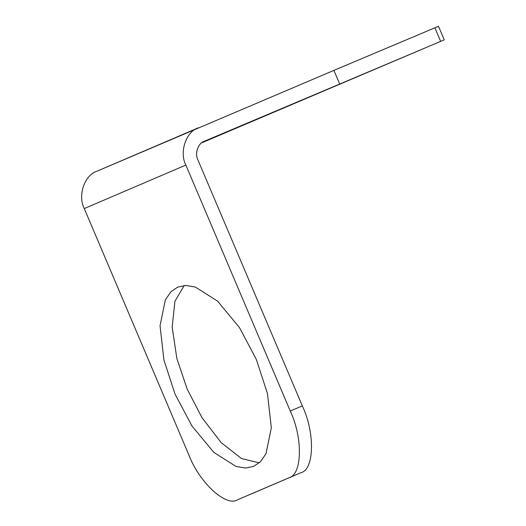 <?xml version="1.0" encoding="UTF-8"?>
<svg xmlns="http://www.w3.org/2000/svg" width="526" height="526" viewBox="0 0 526 526"><rect width="100%" height="100%" fill="white"/><g stroke="black" fill="none" stroke-linecap="round" stroke-linejoin="round"><path stroke-width="0.79" d="M202.839 142.007L252.506 120.901L202.451 142.25M253.749 120.382L245.497 123.866M420.386 49.977L392.383 61.864M204.18 141.323L444.266 39.858L438.506 26.3L434.89 27.812L440.643 41.37L201.524 142.914M339.651 83.95L333.892 70.392L434.89 27.812M333.892 70.392L96.929 171.226C84.462 175.073 77.5 195.613 84.272 208.566L188.67 454.51C199.301 482.704 226.338 507.531 237.837 499.647L300.714 472.782C314.338 469.909 315.232 433.128 302.332 405.901L290.247 411.016C303.147 438.243 302.259 475.024 288.629 477.904M96.929 171.226L198.506 127.733C186.04 131.585 179.077 152.119 185.856 165.072L290.247 411.016M253.723 466.371L245.616 468.041L236.023 466.457L213.793 452.367L191.885 425.876L175.053 394.152L163.902 359.942L160.055 325.686L165.361 299.833L170.884 291.798L177.716 287.104L185.75 285.467L195.35 287.051L217.573 301.135L239.488 327.626L256.313 359.357L267.464 393.566L271.311 427.822L266.011 453.675L260.482 461.71L253.723 466.371M204.22 141.303L204.259 141.284C198.026 143.21 194.548 153.48 197.934 159.957L302.332 405.901M184.179 285.539L174.921 301.267L172.18 327.08L176.841 358.423L187.138 389.03L201.951 417.605L221.176 442.655L241.572 458.573L259.272 462.847M300.714 472.782L249.922 494.532M185.856 165.072L84.272 208.566"/></g></svg>
